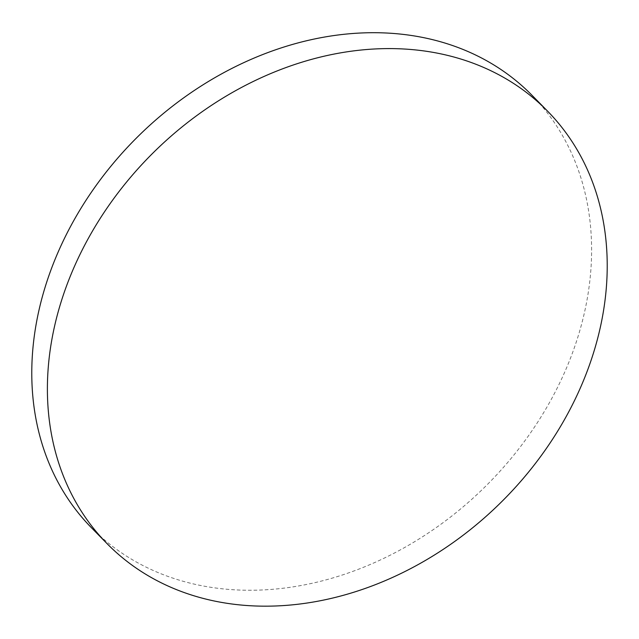 <?xml version="1.0" encoding="UTF-8"?>
<svg xmlns="http://www.w3.org/2000/svg" width="639" height="639" viewBox="0 0 639 639"><rect width="100%" height="100%" fill="white"/><g stroke="black" fill="none" stroke-linecap="round" stroke-linejoin="round"><path stroke-width="0.48" stroke-dasharray="3.19 2.4" d="M91.417 527.71A308.669 246.566 135.5 0 0 263.1 589.933A308.669 246.566 135.5 0 0 587.361 298.038A308.669 246.566 135.5 0 0 531.967 95.251"/><path stroke-width="0.96" d="M51.639 340.819A308.669 246.566 135.5 0 0 107.032 543.613A308.669 246.566 135.5 0 0 395.269 576.186A308.669 246.566 135.5 0 0 602.976 313.941A308.669 246.566 135.5 0 0 547.583 111.154A308.669 246.566 135.5 0 0 259.338 78.581A308.669 246.566 135.5 0 0 51.639 340.819M547.583 111.154L531.967 95.251A308.669 246.566 135.5 0 0 360.292 33.028A308.669 246.566 135.5 0 0 36.024 324.916A308.669 246.566 135.5 0 0 91.417 527.71L107.032 543.613"/></g></svg>
